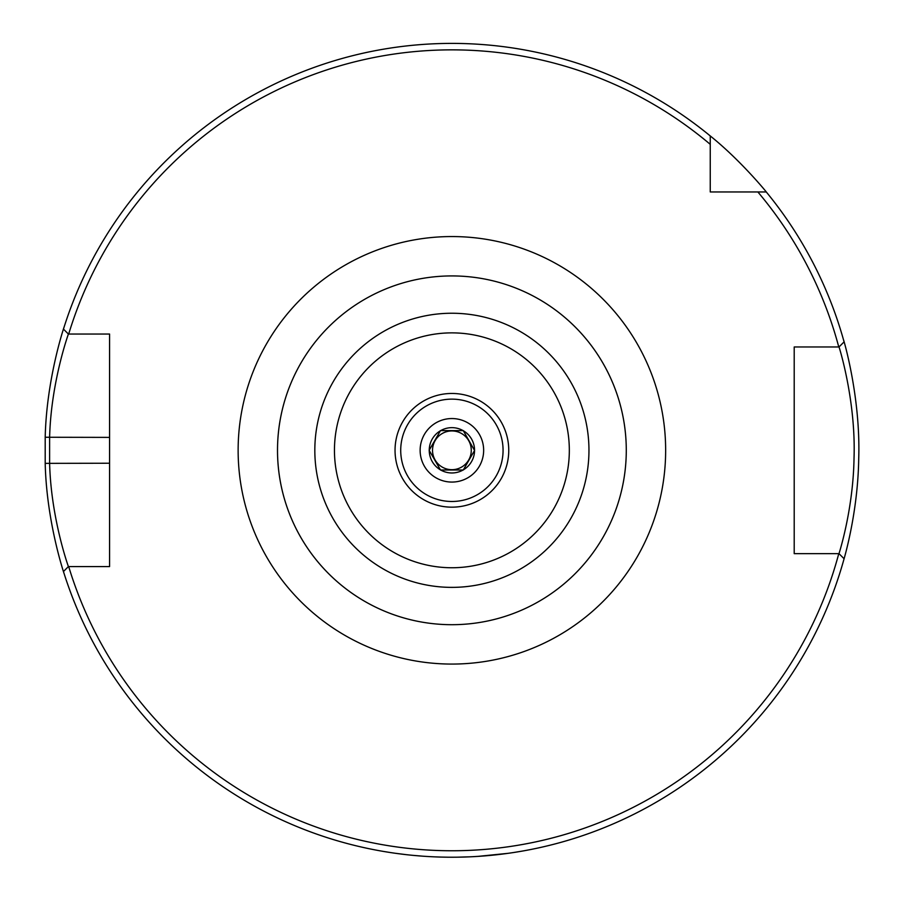 <?xml version="1.0" encoding="UTF-8"?>
<svg xmlns="http://www.w3.org/2000/svg" width="904" height="904" viewBox="0 0 904 904"><rect width="100%" height="100%" fill="white"/><g stroke="black" fill="none" stroke-linecap="round" stroke-linejoin="round"><path stroke-width="1.36" d="M451.898 275.923A174.393 174.393 0 0 1 626.28 450.305A174.393 174.393 0 0 1 451.898 624.698A174.393 174.393 0 0 1 277.505 450.305A174.393 174.393 0 0 1 451.898 275.923M451.898 624.698A174.393 174.393 0 0 0 602.923 363.114A174.393 174.393 0 0 0 300.874 363.114A174.393 174.393 0 0 0 451.898 624.698M68.693 334.051A400.449 400.449 0 0 1 710.25 144.346L710.25 135.939A406.902 406.902 0 0 0 63.461 329.101L68.41 334.051L109.576 334.051L109.576 566.571L68.41 566.571C68.76 567.667 50.974 518.772 49.618 463.232L49.618 437.389C50.974 381.838 68.76 332.954 68.41 334.051L68.693 334.051M710.25 135.939C740.602 160.268 767.021 192.654 766.264 191.953A406.902 406.902 0 0 1 844.087 341.881L839.002 346.966C838.72 345.554 856.02 399.907 854.031 458.068C853.218 510.636 838.629 554.615 839.002 553.655L838.776 553.655A400.449 400.449 0 0 1 68.693 566.571M68.41 566.571L63.461 571.52A406.902 406.902 0 0 0 844.087 558.74L839.002 553.655L794.209 553.655L794.209 346.966L838.776 346.966A400.449 400.449 0 0 0 757.857 191.953L710.25 191.953L710.25 144.346M451.898 507.167A56.85 56.85 0 0 1 402.664 421.885A56.85 56.85 0 0 1 501.132 421.885A56.85 56.85 0 0 1 451.898 507.167M451.898 418.552A31.753 31.753 0 0 1 483.651 450.305A31.753 31.753 0 0 1 451.898 482.069A31.753 31.753 0 0 1 420.134 450.305A31.753 31.753 0 0 1 451.898 418.552M451.898 501.483A51.166 51.166 0 0 1 407.58 424.722A51.166 51.166 0 0 1 496.206 424.722A51.166 51.166 0 0 1 451.898 501.483M64.195 326.762C64.546 325.587 46.567 377.861 45.2 437.253L45.2 463.368C46.567 522.761 64.546 575.034 64.195 573.859M97.169 334.051L109.576 334.051L109.576 437.389L45.2 437.253M45.2 463.368L109.576 463.232L109.576 566.571L97.169 566.571M766.264 191.953L757.857 191.953M447.74 857.195L441.367 857.082M384.256 851.557L389.522 852.404M395.771 853.331L405.512 854.562M413.218 855.376L421.987 856.111M457.232 857.184L468.86 856.856M477.967 856.382L507.777 853.365M513.879 852.472L520.037 851.466M522.422 851.059L523.224 850.913M522.727 851.003L519.766 851.511M496.307 854.788L492.205 855.218M479.877 856.257L473.063 856.664M471.594 856.743L467.989 856.902M463.447 857.048L458.192 857.161M455.367 857.195L451.898 857.218M843.511 560.796C843.138 561.836 857.896 514.817 858.721 458.599C860.732 396.415 843.229 338.311 843.511 339.814M810.594 553.655L794.209 553.655L794.209 346.966L810.594 346.966M721.335 191.953L710.25 191.953L710.25 180.868M109.576 545.236L109.576 566.571M474.555 450.463L463.266 470.012L440.519 470.012L429.151 450.305L440.519 430.609L463.266 430.609L474.555 450.463A22.656 22.656 0 0 1 463.356 469.854M451.898 430.937A19.379 19.379 0 0 0 435.118 460A19.379 19.379 0 0 0 468.679 460A19.379 19.379 0 0 0 451.898 430.937M440.7 470.012A22.656 22.656 0 0 0 463.085 470.012M429.242 450.463A22.656 22.656 0 0 0 440.429 469.854M440.429 430.767A22.656 22.656 0 0 0 429.242 450.158M463.085 430.609A22.656 22.656 0 0 0 440.7 430.609M474.555 450.158A22.656 22.656 0 0 0 463.356 430.767M451.898 236.554A213.762 213.762 0 0 0 266.77 557.192A213.762 213.762 0 0 0 637.015 557.192A213.762 213.762 0 0 0 451.898 236.554M451.898 587.374A137.058 137.058 0 0 0 570.593 381.782A137.058 137.058 0 0 0 333.192 381.782A137.058 137.058 0 0 0 451.898 587.374M451.898 567.746A117.441 117.441 0 0 1 350.187 391.59A117.441 117.441 0 0 1 553.598 391.59A117.441 117.441 0 0 1 451.898 567.746"/></g></svg>

